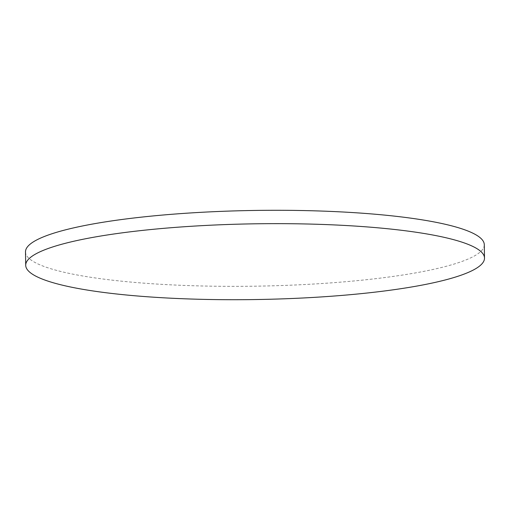<?xml version="1.0" encoding="UTF-8"?>
<svg xmlns="http://www.w3.org/2000/svg" width="510" height="510" viewBox="0 0 510 510"><rect width="100%" height="100%" fill="white"/><g stroke="black" fill="none" stroke-linecap="round" stroke-linejoin="round"><path stroke-width="0.38" stroke-dasharray="2.55 1.91" d="M25.5 251.921A229.423 37.867 179.1 0 0 170.818 284.841A229.423 37.867 179.1 0 0 422.248 271.664A229.423 37.867 179.1 0 0 484.29 244.717"/><path stroke-width="0.76" d="M87.752 238.336A229.423 37.867 179.1 0 0 25.71 265.283A229.423 37.867 179.1 0 0 171.028 298.203A229.423 37.867 179.1 0 0 422.458 285.026A229.423 37.867 179.1 0 0 484.5 258.079A229.423 37.867 179.1 0 0 339.182 225.159A229.423 37.867 179.1 0 0 87.752 238.336M484.5 258.079L484.29 244.717A229.423 37.867 179.1 0 0 338.971 211.797A229.423 37.867 179.1 0 0 87.541 224.974A229.423 37.867 179.1 0 0 25.5 251.921L25.71 265.283"/></g></svg>
